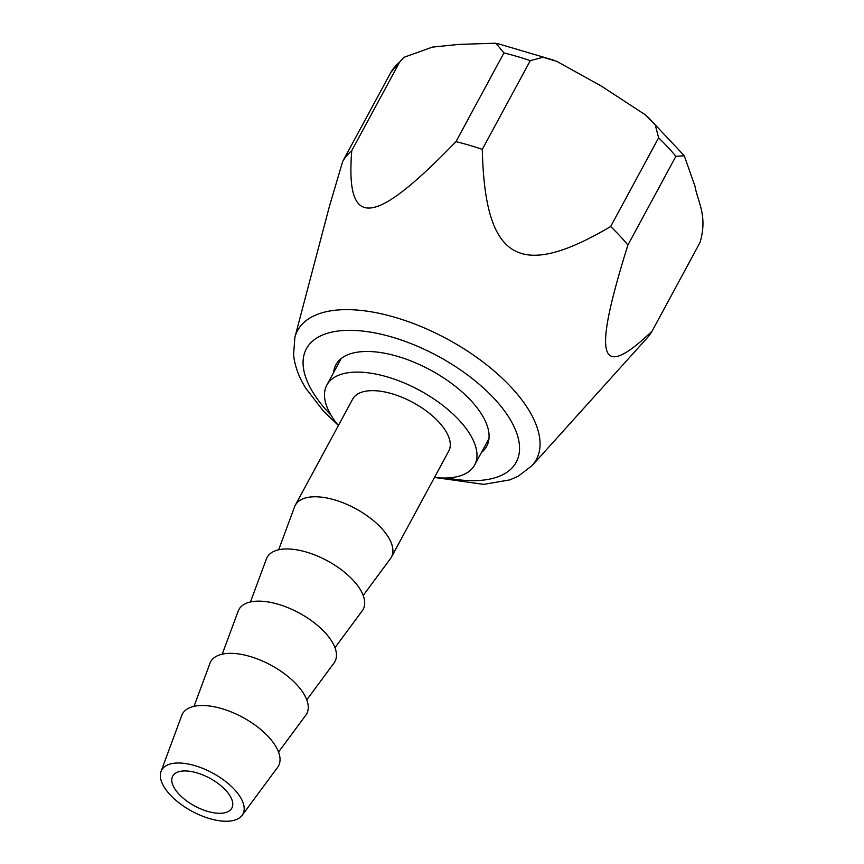 <?xml version="1.0" encoding="UTF-8"?>
<svg xmlns="http://www.w3.org/2000/svg" width="864" height="864" viewBox="0 0 864 864"><rect width="100%" height="100%" fill="white"/><g stroke="black" fill="none" stroke-linecap="round" stroke-linejoin="round"><path stroke-width="1.3" d="M458.881 44.399L495.893 43.2L503.939 52.931L455.965 141.653C373.129 227.394 345.46 229.792 351.756 150.671L399.73 61.96L403.78 57.38L432.367 47.12L458.881 44.399M601.495 86.184L645.581 114.988L655.29 125.053L658.616 137.808L610.654 226.53C518.94 280.627 484.866 260.14 482.296 149.364L530.269 60.653L543.035 57.262L556.772 61.355L601.495 86.184M695.012 186.354C697.82 202.176 707.854 215.86 700.024 242.482L652.05 331.204C598.622 381.985 592.207 359.111 627.912 245.02L675.886 156.308L684.266 155.779L695.012 186.354M403.747 57.402L390.83 72.425L342.695 161.449L329.4 206.41L294.862 337.392A135.702 63.796 28.4 0 1 447.239 339.044A135.702 63.796 28.4 0 1 532.062 465.642L647.125 337.975A176.45 82.955 28.4 0 0 652.05 331.204M342.695 161.449A176.45 82.955 28.4 0 1 351.756 150.671M610.654 226.53A176.45 82.955 28.4 0 1 627.912 245.02M455.965 141.653A176.45 82.955 28.4 0 1 482.296 149.364M333.623 372.514A85.709 40.295 28.4 0 1 335.923 364.738A85.709 40.295 28.4 0 1 430.477 370.051A85.709 40.295 28.4 0 1 486.702 446.256A85.709 40.295 28.4 0 1 481.442 452.444M532.062 465.642L518.13 476.302L509.749 479.909L483.689 484.369L434.506 477.446A84.024 39.506 -151.6 0 0 474.638 465.026A84.024 39.506 -151.6 0 0 419.515 390.312A84.024 39.506 -151.6 0 0 326.819 385.106A84.024 39.506 -151.6 0 0 338.407 425.498M363.204 595.49L390.474 558.608A54.616 25.682 -151.6 0 0 391.392 557.161L448.772 451.04A54.616 25.682 -151.6 0 0 412.938 402.484A54.616 25.682 -151.6 0 0 352.685 399.092L295.304 505.213A54.616 25.682 -151.6 0 0 294.602 506.768L278.672 549.785M184.086 798.908A33.61 15.8 -151.6 0 0 231.833 808.11A33.61 15.8 -151.6 0 0 209.779 778.216A33.61 15.8 -151.6 0 0 172.703 776.131A33.61 15.8 -151.6 0 0 184.086 798.908M391.392 557.161A54.616 25.682 -151.6 0 0 355.558 508.604A54.616 25.682 -151.6 0 0 295.304 505.213M334.984 647.676L362.254 610.794A54.616 25.682 -151.6 0 0 327.348 560.79A54.616 25.682 -151.6 0 0 266.382 558.965L250.452 601.97M306.774 699.862L334.033 662.98A54.616 25.682 -151.6 0 0 299.128 612.976A54.616 25.682 -151.6 0 0 238.162 611.15L222.242 654.156M278.554 752.047L305.824 715.165A54.616 25.682 -151.6 0 0 270.907 665.161A54.616 25.682 -151.6 0 0 209.952 663.336L194.022 706.342M242.136 815.324L277.603 767.362A54.616 25.682 -151.6 0 0 242.698 717.347A54.616 25.682 -151.6 0 0 181.732 715.522L161.017 771.466A46.213 21.73 -151.6 0 0 177.26 801.457A46.213 21.73 -151.6 0 0 242.136 815.324A46.213 21.73 -151.6 0 0 212.598 773.01A46.213 21.73 -151.6 0 0 161.017 771.466M390.658 72.738A176.45 82.955 28.4 0 1 399.73 61.96M658.616 137.808A176.45 82.955 28.4 0 1 675.886 156.308M503.939 52.931A176.45 82.955 28.4 0 1 530.269 60.653M331.063 415.206A119.264 56.074 28.4 0 1 328.622 412.657A119.264 56.074 28.4 0 1 351.983 330.35A119.264 56.074 28.4 0 1 508.367 416.545A119.264 56.074 28.4 0 1 447.12 477.965M647.816 116.953L683.899 155.315M497.146 43.459L553.792 60.199M294.862 337.392L293.576 354.888C294.786 365.969 298.814 377.039 305.683 388.12L323.395 411.07L338.407 425.488M341.172 358.549L326.819 385.106M489.002 438.48L474.638 465.026"/></g></svg>
